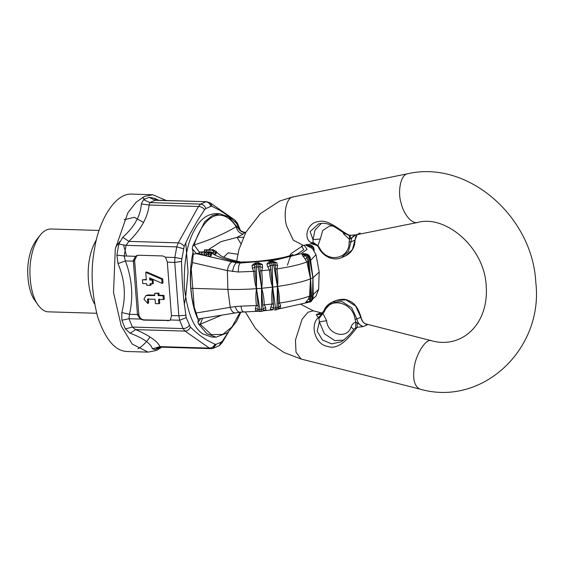 <?xml version="1.0" encoding="UTF-8"?>
<svg xmlns="http://www.w3.org/2000/svg" width="564" height="564" viewBox="0 0 564 564"><rect width="100%" height="100%" fill="white"/><g stroke="black" fill="none" stroke-linecap="round" stroke-linejoin="round"><path stroke-width="0.85" d="M355.052 240.045L355.616 237.007L357.181 234.617L354.89 240.201L352.373 249.711L345.408 255.957C351.612 252.813 354.827 247.511 355.052 240.045L350.977 241.9C351.139 238.057 352.86 235.681 356.131 234.772L349.49 239.312C349.786 236.986 349.461 235.604 348.503 235.167L343.927 232.974C337.582 228.857 327.867 220.862 318.441 224.007L310.115 231.578L313.02 239.651L313.041 242.294L317.877 245.664L311.631 243.775M321.311 223.407L314.966 230.182L313.02 239.651L320.352 238.953L322.707 230.514L329.432 226.072L332.711 225.91M345.048 233.63L343.955 234.215L349.49 239.312L349.109 242.026C349.892 259.066 327.233 263.621 319.555 247.963L319.189 248.287M345.408 255.957L341.495 257.656L348.46 251.41L350.977 241.9L349.109 242.026M322.22 313.091L313.295 310.834L308.022 312.209L302.092 319.196L295.466 340.036L295.994 352.204L301.098 359.042L419.609 389.012C482.058 407.427 543.83 349.109 535.8 282.331C532.642 216.921 468.099 159.873 407.969 173.698C400.391 174.079 397.521 192.387 401.138 203.174C403.119 212.755 411.262 224.373 417.769 222.449L356.878 234.687L360.177 232.995M356.913 234.673L350.068 235.371C342.841 233.44 329.066 218.296 318.265 221.645C306.026 222.759 303.023 241.399 312.646 242.887L310.792 243.881M356.927 234.666L359.994 233.024M341.495 257.656C337.533 259.362 333.31 259.306 328.826 257.487C324.54 255.52 321.268 252.475 318.998 248.343C318.195 245.833 315.706 244.311 311.532 243.782L310.82 243.874M316.608 245.192L312.646 242.887L313.041 242.294M348.503 235.167L350.068 235.371L350.582 238.368M321.649 313.083L320.38 312.886L316.235 314.684L318.907 318.54L324.455 311.617C329.75 296.347 353.219 302.276 355.059 319.358L356.906 318.984C357.668 322.897 359.769 325.421 363.195 326.563L367.34 324.765L365.909 324.145M320.712 312.957L322.312 313.091M360.276 317.088L360.819 317.285L356.906 318.984L351.732 307.782L341.876 301.493L332.055 302.198C328.178 304.01 325.435 306.879 323.828 310.806L321.346 313.859L316.256 314.782M364.725 323.461L367.312 324.73M367.044 324.674L367.34 324.765C363.843 323.651 361.672 321.156 360.819 317.285L355.644 306.083L345.781 299.794L335.968 300.499C341.636 298.934 345.661 298.913 348.044 300.429C354.016 302.255 358.33 307.831 360.988 317.158C361.743 320.303 363.11 322.495 365.091 323.722M321.776 313.091L320.563 312.907M357.097 323.038L357.139 327.317L363.004 326.605L355.856 322.1L355.059 319.351M355.637 327.825L355.856 322.1C353.55 322.819 351.957 324.42 351.09 326.894C347.269 339.838 327.564 334.854 326.641 320.712L319.351 321.868L317.187 331.216L322.432 339.993L331.674 343.871L341.347 341.77C346.726 337.801 351.019 333.5 354.234 328.875L357.139 327.317C350.688 335.467 339.26 350.794 327.867 346.444C315.424 344.921 309.467 325.125 318.392 317.518M324.455 311.617L323.828 310.806M353.72 329.468L351.09 326.894M318.907 318.54L319.351 321.868L324.42 333.796L334.72 340.536L343.765 340.177M318.392 317.511L321.91 314.141L323.123 313.824L326.641 320.712M321.91 314.141L316.531 314.775M245.559 232.833L241.336 231.12L238.537 228.688L228.512 216.816L219.812 213.749L212.275 215.547L204.647 221.8L192.655 246.306L192.261 248.787L193.107 252.073C187.911 273.42 190.287 304.313 198.324 319.908L197.915 322.248L198.634 324.004L206.769 333.634L216.118 337.173L227.652 332.711L236.563 321.445L240.849 312.054M221.257 315.332L200.227 324.265L198.634 324.004M199.585 251.995L201.538 252.432L206.156 252.073L204.633 252.735L206.572 253.166L208.095 252.503L209.3 253.405L208.49 253.983L210.45 254.413L211.507 253.581L208.243 251.805L199.585 251.995L199.43 253.849L201.39 254.286L204.542 253.807M208.49 253.983L208.342 255.837L210.294 256.267L211.352 255.436L211.507 253.581M210.45 254.413L210.294 256.267M208.095 252.503L207.947 254.357L208.44 254.561M206.572 253.166L206.424 255.02L207.947 254.357M204.633 252.735L204.478 254.59L206.424 255.02M201.538 252.432L201.39 254.286M243.944 311.702C242.576 312.252 241.589 310.397 240.99 306.139L235.258 306.604C236.647 310.757 238.318 312.583 240.257 312.075M235.258 306.604L230.204 307.345C231.663 311.561 233.566 313.394 235.907 312.83M199.508 252.961L193.219 254.244L192.5 262.598L191.259 268.824C190.378 273.97 190.265 280.47 190.928 288.31C191.45 295.846 192.536 302.057 194.192 306.936L198.324 319.908M255.513 310.51L258.996 311.173L258.129 310.94L258.037 309.565L255.457 308.205L255.513 310.51L258.982 311.194L239.841 312.209L198.204 318.977M301.486 245.911L303.756 249.633L298.194 253.596C289.402 257.938 261.562 262.267 241.78 262.366L237.888 262.154L242.809 261.978L240.201 263.05C238.889 264.396 238.283 267.385 238.368 272.01L253.814 271.362C253.962 277.326 254.843 283.1 256.472 288.69C245.692 289.424 236.154 289.656 227.863 289.381L190.928 288.31M272.532 287.125L261.703 288.267C263.289 293.604 264.135 299.139 264.248 304.87L262.676 305.124L261.534 288.359L261.484 309.354L259.87 309.488L260.025 311.525L262.655 311.081L261.562 311.384L261.484 309.354L263.282 309.15L263.36 310.524L262.655 311.081L265.827 309.685L265.602 307.394M262.676 305.124L263.282 309.15L265.616 307.401L264.248 304.87L272.067 304.045L270.882 306.851M240.99 306.139L258.044 305.491L258.037 309.573L259.87 309.488L256.472 288.69L256.599 267.047L254.766 266.969L256.641 288.606M258.044 305.491L256.655 288.747M262.549 267.674L262.345 264.488L259.828 264.657L257.91 263.931L258.728 262.838L255.28 263.12L256.373 264.058L257.91 263.931L258.22 266.913L260.004 266.553L259.828 264.657L258.679 262.655L255.288 262.923L252.037 265.313L254.597 265.073L254.766 266.976L252.397 268.485L252.037 265.313M267.829 267.103L269.444 269.916L261.618 270.741C262.408 276.656 262.436 282.501 261.703 288.267L258.22 266.913L256.599 267.047L256.373 264.058L254.597 265.073L255.288 262.923M255.414 271.277L253.814 271.362L252.39 268.471M262.345 264.488L258.679 262.655M260.039 270.903L260.004 266.553L262.556 267.66L261.618 270.741L260.039 270.903L261.52 288.218M278.56 307.394L278.292 308.811L276.466 309.77L277.03 307.676L278.567 307.401L277.537 286.463L275.521 269.148L276.924 268.922L277.566 265.813L276.762 262.704L272.454 261.111L269.204 261.541L266.892 264.008L267.837 267.117L270.262 265.482L272.701 287.034L272.215 265.44L275.288 264.805L277.566 265.813M270.368 309.206L270.896 306.83L273.54 308.057L273.272 309.474L270.368 309.206L272.913 309.791M273.547 308.071L275.479 307.881L272.715 287.175L273.54 308.071M275.281 264.812L274.76 262.944L272.645 261.28L269.338 261.717L269.747 263.607L271.333 262.514L272.814 262.323L273.766 265.228L277.375 286.413M276.762 262.704L274.76 262.944L272.814 262.323L272.454 261.111M266.892 264.008L269.747 263.607L270.269 265.475L272.215 265.44L271.333 262.514L269.204 261.541M312.816 297.566L313.231 294.478L312.985 277.735L310.609 260.349L316.002 254.702L319.139 271.622L319.175 272.116L312.985 277.735L310.51 278.806C303.467 281.69 292.483 284.242 277.551 286.463L272.546 287.125C270.791 281.612 269.761 275.874 269.444 269.916L271.087 269.74M312.844 295.86L312.985 277.735L310.228 260.646L310.609 260.349L310.129 257.276L308.839 255.125M312.696 298.976L311.709 299.618L310.602 278.842L310.672 295.818L310.214 300.055L308.381 299.096L305.582 302.53M312.844 295.804L312.78 299.089L311.138 301.557L309.707 302.05L311.709 299.618L310.221 300.048L309.135 301.648L306.048 302.466M278.031 309.093L310.369 301.895M305.392 253.842L303.982 253.673L302.353 254.385L305.603 255.781L306.055 254.597L306.788 254.279L310.129 257.276M309.474 256.613L309.946 259.017L309.502 256.486L307.366 254.265L303.474 253.581L301.874 254.279L305.328 259.384L306.943 257.459L309.206 256.846L312.9 277.699M310.602 278.842L308.445 257.177L306.055 254.597L301.874 254.279M306.943 257.459L305.603 255.781L303.051 256.599M305.314 259.369L306.908 261.957C300.097 264.601 290.107 266.927 276.924 268.922C277.855 274.809 278.066 280.653 277.551 286.463C278.919 291.757 279.582 297.291 279.547 303.051C292.73 301.056 302.727 298.73 309.537 296.086L308.374 299.117M306.936 257.452L308.036 261.597L310.588 278.701M310.672 295.818L309.537 296.086L310.503 278.806L306.908 261.957L308.036 261.597M307.366 254.265L305.378 253.835M307.93 254.477L303.474 253.581M310.644 245.439L306.83 245.432L312.075 246.736L310.644 245.439L310.567 245.876L310.644 245.439L311.941 245.735L310.63 245.403L306.308 245.425L312.442 248.534M314.211 250.522L313.796 247.97L312.484 246.045L307.281 245.982M313.725 250.12L313.521 248.209L312.075 246.736L311.335 247.688M313.697 247.885L314.063 250.317M307.972 245.432L307.577 245.559M307.112 245.396L306.308 245.425M309.953 259.017L310.228 260.646M312.801 298.095L313.189 297.017M309.135 301.648L309.707 302.05L309.135 301.648L306.527 301.789M275.288 264.805L275.521 269.148M278.567 307.401L280.625 305.561L279.547 303.051L278.151 303.369M278.292 308.811L280.245 307.895L280.618 305.547M278.165 308.973L280.245 307.895M273.716 303.954L272.067 304.045C271.488 298.363 271.644 292.723 272.539 287.125L272.539 287.125M261.534 288.359L256.479 288.69C255.696 294.211 255.689 299.815 256.437 305.491L255.443 308.219M272.595 309.833L263.092 310.842L265.827 309.685M238.368 272.01L227.377 270.607C228.166 266.067 229.703 263.134 231.98 261.816L196.491 253.673L192.261 248.787M232.558 271.573C233.292 267.075 234.589 264.142 236.457 262.768L231.98 261.816M304.165 245.277L307.07 249.33L301.07 253.68L275.126 260.138L240.201 263.05L236.457 262.768L237.888 262.154C224.239 259.447 214.933 255.978 209.963 251.741L213.255 252.637M306.471 245.319L306.442 244.409L307.74 245.826M209.032 249.225L220.905 241.667L237.021 237.388L243.07 234.138C239.347 233.136 237.063 230.648 236.224 226.672C222.216 205.987 204.147 213.841 194.122 244.959C210.647 239.749 224.683 233.651 236.224 226.672L237.296 226.918M192.655 246.306L194.122 244.959L199.55 252.425M237.818 254.244L228.216 252.848L223.668 257.177M240.821 243.542L237.021 237.388L243.359 237.268M220.841 255.774L216.287 252.009M204.26 251.756L204.408 249.901L206.368 250.338L206.276 251.473M213.312 251.882L213.164 253.744L215.11 254.258L215.272 252.319L213.312 251.882L214.123 251.311L212.022 250.162L206.368 250.338M207.947 251.741L209.963 251.741M215.272 252.319L216.329 251.488L213.065 249.711L204.408 249.901M215.11 254.258L216.139 253.828L216.329 251.488M202.561 318.441L200.227 324.265L211.331 334.586L222.759 334.424L232.001 326.908L240.193 312.153M200.608 318.766L197.915 322.248M193.219 254.244L193.107 252.073M243.07 234.138L244.818 232.678C242.182 232.326 240.088 230.993 238.537 228.688M219.812 213.749L215.37 213.615C206.819 214.327 200.008 219.565 194.925 229.344C187.079 242.576 183.561 262.126 184.379 287.985C187.467 312.865 193.663 328.192 202.977 333.973L211.669 337.039L216.118 337.173M158.653 200.276L154.402 198.253L156.129 200.206M154.402 198.253L149.037 197.301L155.156 200.291L155.904 200.199M147.747 303.404L147.571 299.089L155.093 299.315L155.424 303.636L158.822 303.742L158.491 299.413L163.341 299.562L163.052 295.776L158.195 295.635L158.033 293.47L154.635 293.372L154.804 295.529L145.942 295.557L143.947 299.167L147.747 303.404L148.656 303.009L148.48 298.694M148.36 299.167L147.451 299.562L147.571 299.089M159.4 299.019L159.732 303.347L158.822 303.742M163.052 295.776L163.962 295.381L164.258 299.167L163.341 299.562M163.962 295.381L159.111 295.24L158.195 295.635M159.111 295.24L158.942 293.076L158.033 293.47M158.942 293.076L154.635 293.372M154.769 295.106L148.191 294.909L145.942 295.557M149.735 280.012L149.573 277.904L162.094 283.332L161.783 279.293L145.752 272.341L146.337 279.906L142.452 279.793L142.741 283.572L146.626 283.692L146.753 285.313L150.151 285.412L150.024 283.791L152.449 283.868L152.16 280.082L149.735 280.012L150.644 279.61L150.546 278.327M161.783 279.293L162.693 278.898L163.003 282.938L162.094 283.332M162.693 278.898L146.668 271.94L145.752 272.341M146.302 279.483L142.452 279.793M150.94 283.396L151.06 285.017L150.151 285.412M152.16 280.082L153.07 279.688L153.366 283.466L152.449 283.868M153.07 279.688L150.644 279.61M136.989 255.478L134.634 260.258L138.793 314.31C139.35 317.581 141.106 319.435 144.06 319.866L169.764 320.38M134.634 260.258L133.33 260.822L137.489 314.881L140.309 319.062L143.524 320.098L169.475 320.528L170.335 319.964L171.463 315.896L167.297 261.844L165.506 257.212L162.792 255.957L138.532 255.231L135.48 256.31L124.165 255.971L125.377 260.921L118.017 263.621C124.926 279.991 126.181 296.304 121.789 312.562L121.873 320.267L125.37 328.918L130.136 333.204C143.073 338.083 150.517 343.279 152.463 348.799L155.1 349.666L160.796 347.149M133.33 260.822L135.48 256.31M133.351 261.16L125.377 260.921C132.152 278.877 133.52 296.671 129.48 314.303L128.994 318.723L140.309 319.062M130.136 333.204L135.677 329.623C149.206 335.453 157.321 341.121 160.035 346.627L160.994 347.043L160.035 346.627L152.463 348.799M212.917 348.411L219.177 345.704L222.145 342.658L222.456 341.008L221.222 342.101L216.266 344.251L212.917 348.411L210.915 348.651L209.399 348.108L185.041 331.103L135.677 329.623L132.364 327.057L125.37 328.918M137.461 314.543L129.48 314.303L121.789 312.562M122.755 237.296L118.849 244.085L126.075 245.347L176.758 246.87L178.245 242.865L128.888 241.385C141.049 229.421 147.796 217.295 149.136 205.007L141.317 203.942C140.69 215.596 134.507 226.714 122.755 237.296L128.888 241.385L126.075 245.347L124.165 255.971L116.861 255.111L118.017 263.621M167.325 262.175L174.734 262.401L181.453 261.442L184.167 246.334C182.616 244.282 180.642 243.133 178.245 242.865L198.5 206.48L149.136 205.007L149.876 202.582L143.559 199.684L141.317 203.942M96.634 313.281L48.49 311.836C44.894 311.857 41.383 309.537 37.957 304.877L34.672 300.14C27.833 290.89 26.339 270.635 28.849 259.08C30.033 251.763 32.578 245.354 36.477 239.855L40.037 235.322C43.407 231.064 47.052 228.956 50.971 228.998L99.116 230.443M37.957 304.877C30.061 294.204 28.341 270.84 31.231 257.508C32.606 249.055 35.539 241.66 40.037 235.322M94.576 303.996C87.899 292.406 86.898 271.601 89.472 259.25C90.642 252.122 92.989 245.566 96.507 239.587M123.587 245.136L126.562 256.042M161.854 347.184L156.362 350.47L148.071 352.133L127.45 351.513C115.43 351.365 105.482 339.761 97.586 316.7C91.453 292.018 90.48 269.211 94.66 248.287C98.453 222.456 114.365 192.599 132.166 194.122L152.788 194.742L166.246 200.509M142.389 197.456L144.638 199.071M150.073 336.997C145.984 342.708 141.909 346.641 137.849 348.799M148.071 352.133L132.237 344.089L121.211 325.929L113.526 292.533L115.289 248.9L127.859 212.825L136.192 202.109L144.504 196.406L152.788 194.742M185.746 242.703L188.045 271.982L185.577 297.975L184.231 304.567M184.167 246.334L189.962 234.194L196.935 221.56L204.584 209.646C203.005 207.651 200.974 206.593 198.5 206.48L200.558 204.105L149.876 202.582L155.156 200.291L206.6 201.715L155.819 200.178M170.335 319.964L179.669 320.239L178.844 315.784L174.734 262.401L174.847 257.487L176.758 246.87L183.462 248.724M160.035 346.627L209.399 348.108C211.86 348.066 213.714 346.782 214.947 344.266L207.263 340.339C202.335 336.863 200.692 336.927 190.385 327.12C189.187 329.658 187.403 330.983 185.041 331.103L183.039 328.572L179.669 320.239L186.205 317.652L183.702 299.209L182.242 280.773L181.453 261.442M240.49 230.542L237.543 223.414L234.955 220.115L239.707 229.9M234.955 220.115L210.259 202.878L212.099 206.389L219.777 210.316C224.705 213.791 226.354 213.728 236.654 223.534M204.584 209.646L205.818 208.553L210.781 206.403L212.099 206.389M171.435 315.565L178.844 315.784L185.591 315.276M190.385 327.12L186.205 317.652M216.266 344.251L214.947 344.266M228.272 332.182L222.456 341.008M319.555 247.963L317.877 245.664L320.352 238.953M342.82 232.276L343.955 234.215M323.983 310.658L332.048 302.198L335.961 300.499M419.609 389.012C414.73 386.22 412.848 379.882 413.976 370.005C414.293 357.372 425.644 337.286 431.805 340.804L365.077 323.708M407.969 173.698L292.237 197.104C285.356 199.198 283.481 216.216 286.702 226.164L293.266 240.172L303.333 245.439L311.737 243.754M192.5 262.598L227.377 270.607L227.863 289.381L230.204 307.345L196.378 312.971M191.259 268.824L194.192 306.936M258.129 310.94L260.018 311.504M277.382 286.554L277.03 307.676L275.479 307.881L274.985 309.967L276.55 309.777M311.138 301.557L312.47 299.287L312.907 277.841M312.865 294.866L318.66 289.311L316.016 296.044L312.787 298.955M310.56 295.832L309.481 299.646M148.191 294.909L147.282 295.303M137.489 314.881L138.793 314.31M168.326 320.592L167.783 320.824M144.06 319.866L143.524 320.098M210.922 348.651L160.373 347.135L158.815 347.297L155.1 349.666M189.37 325.477C187.706 327.472 185.598 328.509 183.039 328.572L132.364 327.057L128.994 318.723L121.873 320.267M118.849 244.085L116.861 255.111M149.037 197.301L143.559 199.684M133.365 259.849L134.197 272.095M115.578 247.335L119.864 241.484M124.186 219.756L134.352 217.302L143.559 222.484M205.818 208.553C204.824 205.846 203.068 204.358 200.558 204.105L205.839 201.806C208.335 202.074 209.984 203.604 210.781 206.403M165.506 257.212L174.847 257.487L181.664 258.707M237.543 223.414L237.677 225.177M219.177 345.704L221.222 342.101M321.283 313.048L322.883 313.041M431.805 340.804C461.521 349.038 488.889 324.568 486.224 286.145C484.638 247.145 445.144 214.567 417.769 222.449M293.541 196.688L279.681 201.038L260.293 213.707L245.918 232.171L238.924 249.612L236.683 261.083M245.262 311.843L255.302 328.17L268.386 341.946L283.896 352.437L301.098 359.042M313.295 310.834L300.809 304.243M289.748 255.675L291.109 253.553L303.333 245.439M258.368 311.222L260.025 311.525M274.471 309.988L275.07 309.974M312.484 246.045L311.941 245.735M319.175 272.116L318.66 289.311M307.711 245.396L307.352 244.635M305.928 244.917L307.19 245.396M316.002 254.702L312.435 248.527M287.414 265.221L289.981 257.572L291.193 256.021M292.913 254.477L292.392 254.695C286.491 257.656 261.879 261.915 242.809 261.978M239.876 261.738C224.895 258.784 219.763 255.259 220.468 255.527M200.749 318.716L200.34 318.808M244.205 232.149L245.742 232.488M137.285 255.337L136.65 255.612M170.109 320.253L169.475 320.528M210.259 202.878L206.6 201.715M222.145 342.658L228.575 331.907"/></g></svg>
